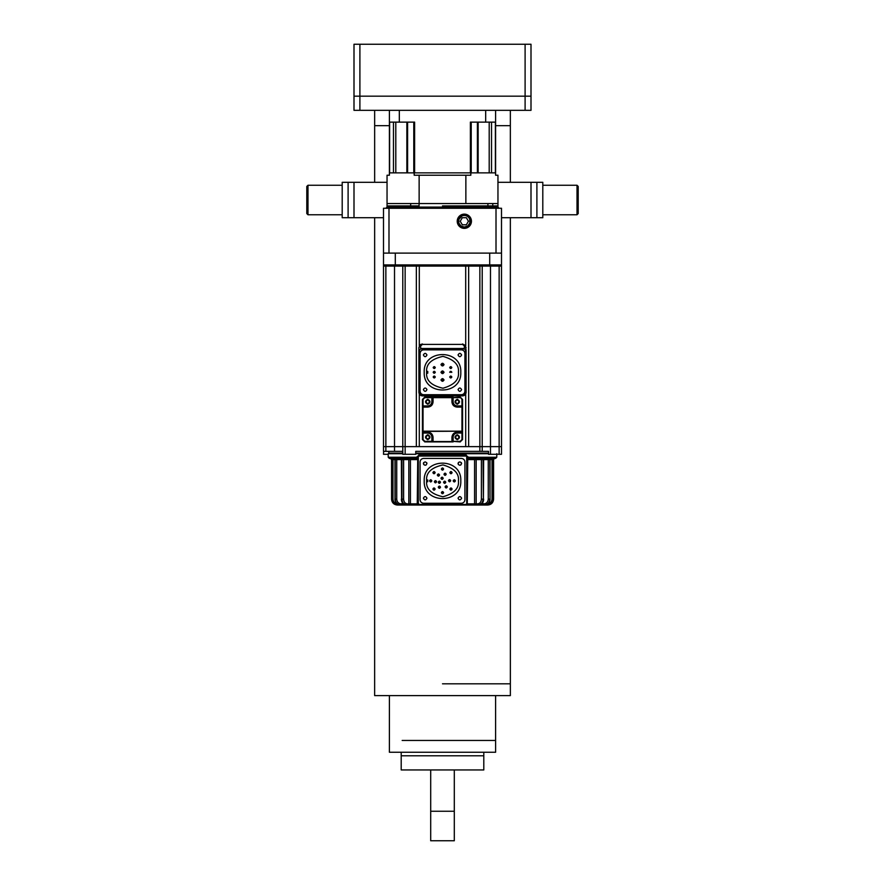 <?xml version="1.0" encoding="UTF-8"?>
<svg xmlns="http://www.w3.org/2000/svg" width="885" height="885" viewBox="0 0 885 885"><rect width="100%" height="100%" fill="white"/><g stroke="black" fill="none" stroke-linecap="round" stroke-linejoin="round"><path stroke-width="1.33" d="M525.104 110.326L531 110.326L531 96.166L525.104 96.166L531 96.166L531 44.25L354 44.25L354 96.166L359.896 96.166L354 96.166L354 110.326L525.104 110.326L525.104 96.166L359.896 96.166L359.896 44.25M525.104 44.25L525.104 96.166L359.896 96.166L359.896 110.326M495.6 125.67L510.346 125.67L495.6 125.67M374.654 182.31L374.654 125.67L389.4 125.67L374.654 125.67L374.654 110.326M402.177 740.446L495.611 740.446L495.611 752.25L389.389 752.25L389.4 695.61M483.796 752.25L483.796 755.79L401.204 755.79L401.204 769.95L483.796 769.95L483.796 755.79L401.204 755.79L401.204 752.25M430.696 811.246L454.304 811.246L454.304 840.75L430.696 840.75L430.696 769.95M454.304 811.246L454.304 769.95M510.346 217.71L510.357 695.61L374.643 695.61L374.654 217.71M462.556 395.296L462.556 395.894L422.444 395.894L418.904 392.354L418.904 350.504L420.674 348.967L464.326 348.967L466.096 350.504L466.096 392.354L462.556 395.894C464.691 395.661 465.875 394.489 466.096 392.354L462.556 395.296L422.444 395.296L419.49 392.354L419.49 350.504M420.674 348.967L418.904 350.504L418.904 347.506L422.444 344.387L462.556 344.387L466.096 347.506L462.556 343.966L465.488 345.526L466.096 350.504L464.326 348.967M419.49 392.354L418.904 392.354C419.125 394.489 420.309 395.661 422.444 395.894L422.444 395.296M420.497 344.553L422.444 343.966L418.904 347.506L420.452 344.575M462.556 344.387L422.444 344.387M403.958 266.086L416.348 266.086L416.348 446.626L402.786 446.626L402.786 454.304L402.542 451.35L383.504 451.35L383.504 446.626L394.522 446.626L383.504 446.626L385.86 446.626L383.504 446.626L383.504 266.086L403.958 266.086L403.958 264.914L383.504 264.914L395.296 264.914L395.296 253.11L489.704 253.11L395.296 253.11L395.296 264.914L501.496 264.914L501.496 253.11L501.496 446.626L490.478 446.626L501.496 446.626L501.496 454.304L499.14 454.304L499.14 446.626L482.214 446.626L482.214 266.086L501.496 266.086M383.504 266.086L383.504 208.274L496.009 208.274L496.009 253.11L388.991 253.11L388.991 208.274M402.786 266.086L402.786 446.626L405.142 446.626L405.142 266.086L481.042 266.086L481.042 264.914L489.704 264.914L489.704 253.11L489.704 264.914L501.496 264.914M419.302 345.869L419.302 266.086L465.698 266.086L465.698 345.869M465.698 393.991L465.698 446.626L468.652 446.626L468.652 266.086L479.858 266.086L468.652 266.086L479.858 266.086L479.858 446.626L468.652 446.626L482.214 446.626L482.214 451.35L415.762 451.35L415.762 454.304L405.142 454.304L405.142 446.626L419.302 446.626L419.302 393.991M429.524 401.79C428.34 399.511 427.156 399.511 425.984 401.79C427.156 399.511 428.34 399.511 429.524 401.79C428.34 404.069 427.156 404.069 425.984 401.79C427.156 404.069 428.34 404.069 429.524 401.79M429.524 437.19C428.34 434.911 427.156 434.911 425.984 437.19C427.156 434.911 428.34 434.911 429.524 437.19C428.34 439.469 427.156 439.469 425.984 437.19C427.156 439.469 428.34 439.469 429.524 437.19M459.016 437.19C457.844 434.911 456.66 434.911 455.476 437.19C456.66 434.911 457.844 434.911 459.016 437.19C457.844 439.469 456.66 439.469 455.476 437.19C456.66 439.469 457.844 439.469 459.016 437.19M459.016 401.79C457.844 399.511 456.66 399.511 455.476 401.79C456.66 399.511 457.844 399.511 459.016 401.79C457.844 404.069 456.66 404.069 455.476 401.79C456.66 404.069 457.844 404.069 459.016 401.79M419.302 266.086L465.698 266.086L419.302 266.086M465.698 446.626L419.302 446.626L465.698 446.626M481.042 266.086L482.214 266.086M499.14 454.304L488.52 454.304L488.52 451.35L482.214 451.35M388.216 454.304L383.504 454.304L383.614 451.35M385.86 451.35L385.86 446.626L394.522 446.626L385.86 446.626L385.86 266.086M394.522 264.914L394.522 446.626L402.786 446.626L394.522 446.626L394.522 451.35M468.652 446.626L479.858 446.626L468.652 446.626M490.478 454.304L490.478 446.626L479.858 446.626L479.858 451.35M402.786 454.304L405.142 454.304M490.478 264.914L490.478 446.626L499.14 446.626L499.14 266.086M388.814 451.35L388.814 453.12L402.542 453.12L388.814 453.12L388.216 453.706L402.542 453.706M415.762 453.12L488.52 453.12L415.762 453.12M490.898 458.43L489.814 459.614L490.036 499.14C489.693 502.702 487.867 504.66 484.582 505.036L484.36 505.036C487.646 504.66 489.46 502.702 489.814 499.14L488.266 499.14C487.989 501.983 486.54 503.565 483.907 503.864L482.192 503.333M483.984 458.43L483.044 459.614L483.641 459.614L483.398 499.14C483.099 502.702 481.54 504.66 478.719 505.036L478.365 505.036C481.186 504.66 482.745 502.702 483.044 499.14L481.385 499.14C481.152 501.983 479.902 503.565 477.646 503.864L476.174 503.864L476.174 459.614L481.385 459.614L480.666 458.43M400.662 458.43L401.602 459.614L401.602 499.14L401.359 459.614L401.956 459.614L401.016 458.43M393.869 458.43L394.964 459.614L394.964 499.14L395.186 459.614L394.102 458.43M390.396 458.43L391.568 459.614L390.385 458.43L391.557 459.614L391.568 499.14L391.646 459.614L390.473 458.43M496.784 453.706L496.784 457.246L467.911 457.246L465.599 454.304L465.908 455.476M465.599 454.304L419.401 454.304L417.089 457.246L388.216 457.246L388.216 453.706M402.542 453.12L388.814 453.12L402.542 453.12M468.652 458.43L495.6 458.43L496.784 457.246M417.72 458.43L416.348 458.43M388.216 457.246L389.4 458.43L416.536 458.43L417.72 457.246M490.124 499.14C489.814 502.702 487.967 504.671 484.582 505.036L487.502 505.036C491.031 504.66 492.978 502.702 493.354 499.14L493.587 499.14C493.233 502.724 491.286 504.693 487.735 505.036M393.692 458.43L394.876 459.614L392.973 459.614L392.973 499.14C393.25 502.005 394.81 503.576 397.653 503.864L397.42 505.036C393.891 504.66 391.944 502.702 391.568 499.14L391.646 499.14C392.022 502.702 393.969 504.66 397.498 505.036L400.418 505.036C397.133 504.66 395.307 502.702 394.964 499.14L395.186 499.14C395.54 502.702 397.354 504.66 400.639 505.036L406.281 505.036C403.46 504.66 401.901 502.702 401.602 499.14L401.956 499.14C402.255 502.702 403.814 504.66 406.635 505.036L408.262 505.036M400.175 458.43L401.359 459.614L396.734 459.614L396.734 499.14C396.989 502.005 398.449 503.576 401.093 503.864L402.808 503.333M417.941 505.036L417.244 503.864L417.72 459.614L416.536 458.43L417.244 459.614L410.43 459.614L409.545 458.43L408.826 459.614L410.43 459.614L410.43 503.864L411.326 505.036L478.365 505.036L477.646 503.864M467.28 457.246L468.464 458.43L467.28 459.614L468.464 458.43M494.527 458.43L493.354 459.614L494.748 458.43M493.587 459.614L493.587 499.14M403.615 499.14C403.837 502.005 405.087 503.576 407.354 503.864L408.826 503.864L408.826 459.614L403.615 459.614L403.615 499.14L401.956 499.14L401.956 459.614L403.615 459.614L404.334 458.43M407.742 505.036L406.281 505.036L408.107 505.036L408.826 503.864L417.72 503.864L417.72 456.66L418.904 455.476L417.089 456.66M467.911 456.66L467.28 456.66L467.28 503.864L467.756 459.614L474.57 459.614L474.57 503.864L467.756 503.864L467.059 505.036M491.308 458.43L490.124 459.614L492.027 459.614L492.027 499.14C491.728 501.983 490.168 503.565 487.347 503.864L487.502 505.036M473.674 505.036L474.57 503.864L476.174 503.864L477.258 505.036M483.641 499.14C483.442 502.636 481.805 504.605 478.719 505.036L484.36 505.036L483.907 503.864M482.878 505.036L481.418 505.036M417.72 456.66L418.306 456.66L418.306 503.864L417.72 503.864L418.904 505.036L418.904 504.45L466.096 504.45L465.599 505.036M408.107 505.036L411.326 505.036M419.401 454.304L418.904 455.476L466.096 455.476L466.096 456.074L418.904 456.074L419.092 455.476M467.28 456.66L466.096 456.074M466.096 505.036L467.28 503.864L466.694 503.864L466.694 456.66M461.594 389.61C460.41 387.508 459.238 387.508 458.054 389.61C459.238 391.9 460.41 391.9 461.594 389.61C460.41 391.9 459.238 391.9 458.054 389.61M461.594 354.962C460.41 352.861 459.238 352.861 458.054 354.962C459.238 357.252 460.41 357.252 461.594 354.962C460.41 357.252 459.238 357.252 458.054 354.962M426.946 354.962C425.762 352.861 424.59 352.861 423.406 354.962C424.59 357.252 425.762 357.252 426.946 354.962C425.762 357.252 424.59 357.252 423.406 354.962M426.946 389.61C425.762 387.508 424.59 387.508 423.406 389.61C424.59 391.9 425.762 391.9 426.946 389.61C425.762 391.9 424.59 391.9 423.406 389.61M460.786 372.286C461.926 395.883 423.074 395.883 424.214 372.286C423.074 395.883 461.926 395.883 460.786 372.286C461.926 348.69 423.074 348.69 424.214 372.286C423.074 348.69 461.926 348.69 460.786 372.286M449.702 377.01C450.41 378.271 451.118 378.271 451.826 377.01L451.826 377.01C451.118 375.749 450.41 375.749 449.702 377.01L451.826 377.01M433.174 367.596L433.174 367.574C433.882 368.835 434.59 368.835 435.298 367.574L435.298 367.596M433.174 377.01C433.882 378.271 434.59 378.271 435.298 377.01L435.298 377.01C434.59 375.749 433.882 375.749 433.174 377.01L435.298 377.01M441.04 380.185L441.029 379.964C442.013 381.712 442.987 381.712 443.971 379.964L443.96 380.185M441.04 372.519L441.029 372.286C442.013 374.045 442.987 374.045 443.971 372.286L443.96 372.519M441.04 364.841L441.029 364.62C442.013 366.368 442.987 366.368 443.971 364.62L443.96 364.841M435.298 372.264L433.174 372.286C433.882 373.547 434.59 373.547 435.298 372.286L435.298 372.32C434.59 371.025 433.882 371.025 433.174 372.286L433.174 372.264M449.702 367.596L449.702 367.574C450.41 368.835 451.118 368.835 451.826 367.574L451.826 367.596M451.826 372.264L449.702 372.264M451.826 372.286C451.118 371.025 450.41 371.025 449.702 372.286L451.826 372.286M449.702 367.574L451.826 367.574C451.118 366.313 450.41 366.313 449.702 367.574M443.96 364.399L443.971 364.62C442.987 362.872 442.013 362.872 441.029 364.62L441.04 364.399M443.96 372.065L443.971 372.286C442.987 370.538 442.013 370.538 441.029 372.286L441.04 372.065M443.96 379.731L443.971 379.964C442.987 378.205 442.013 378.205 441.029 379.964L441.04 379.731M433.174 367.574L435.298 367.574C434.59 366.313 433.882 366.313 433.174 367.574M426.592 373.171L426.592 371.401L427.754 371.401L427.754 373.171L426.592 373.171C426.172 380.638 431.615 385.65 442.942 388.216C454.105 385.019 459.271 379.72 458.43 372.286C459.271 364.863 454.105 359.553 442.942 356.367C431.615 358.934 426.172 363.945 426.592 371.401M461.384 394.71L423.616 394.71C421.481 394.489 420.309 393.305 420.076 391.17L420.076 353.414C420.309 351.279 421.481 350.095 423.616 349.874L461.384 349.874C463.519 350.095 464.691 351.279 464.924 353.414L464.924 391.17C464.691 393.305 463.519 394.489 461.384 394.71C463.519 394.489 464.691 393.305 464.924 391.17M461.384 349.874C463.519 350.095 464.691 351.279 464.924 353.414M420.076 353.414C420.309 351.279 421.481 350.095 423.616 349.874M423.616 394.71C421.481 394.489 420.309 393.305 420.076 391.17M427.754 439.082C429.988 437.821 429.988 436.559 427.754 435.298C425.32 436.559 425.32 437.821 427.754 439.082M427.754 403.682C429.988 402.421 429.988 401.159 427.754 399.898C425.32 401.159 425.32 402.421 427.754 403.682M457.246 403.682C459.492 402.421 459.492 401.159 457.246 399.898C454.813 401.159 454.813 402.421 457.246 403.682M457.246 439.082C459.492 437.821 459.492 436.559 457.246 435.298C454.813 436.559 454.813 437.821 457.246 439.082M457.246 434.712C454.304 436.36 454.304 438.02 457.246 439.668C460.189 438.02 460.189 436.36 457.246 434.712M461.97 439.546L460.2 441.316L453.12 441.316L453.12 437.19C453.385 434.701 454.757 433.318 457.246 433.064L461.97 433.064L461.97 439.546L462.556 439.546L462.556 431.88L461.97 432.466L462.556 431.88L462.556 399.434L460.2 397.066L461.97 399.434L461.97 405.916L457.246 405.916C454.757 405.662 453.385 404.279 453.12 401.79L453.12 397.664L460.2 397.664M457.246 399.312C454.304 400.96 454.304 402.62 457.246 404.268C460.189 402.62 460.189 400.96 457.246 399.312M427.754 399.312C424.811 400.96 424.811 402.62 427.754 404.268C430.696 402.62 430.696 400.96 427.754 399.312M427.754 434.712C424.811 436.36 424.811 438.02 427.754 439.668C430.696 438.02 430.696 436.36 427.754 434.712M462.556 433.064L457.246 432.466C454.392 432.743 452.821 434.314 452.534 437.19L452.611 436.327M460.2 441.316L460.2 441.914L452.534 441.316L451.936 441.914L453.12 441.914M423.03 399.434L424.8 397.664L431.88 397.664L431.88 401.79C431.615 404.279 430.243 405.662 427.754 405.916L423.03 405.916L423.03 399.434L422.444 399.434L422.444 433.064L427.754 433.064C430.243 433.318 431.615 434.701 431.88 437.19L431.88 441.316L424.8 441.316L423.03 439.546L423.03 432.466L427.754 432.466C430.608 432.743 432.179 434.314 432.466 437.19L433.064 441.914L451.936 441.914L452.534 441.316L451.936 441.914L451.936 437.433L452.534 437.19L452.534 441.316L451.936 441.56L433.064 441.56L433.064 437.433C432.743 434.203 430.973 432.433 427.754 432.123L422.444 431.88L423.03 432.466L423.03 431.426L462.556 431.183L461.97 431.183L461.97 407.1L462.556 407.1L457.246 406.514C454.403 406.215 452.832 404.633 452.534 401.79L451.936 397.066L452.534 397.664L460.2 397.066M431.88 441.914L433.064 441.914L432.466 441.316L431.88 441.914L424.8 441.914L424.8 441.316M424.8 397.664L424.8 397.066L431.88 397.066L432.466 401.79C432.168 404.633 430.597 406.215 427.754 406.514L422.444 407.1L423.03 407.1L423.03 431.183L461.97 431.183L461.97 432.466M432.422 436.493L433.064 437.433M423.03 439.546L422.444 439.546L422.444 433.064M462.556 431.88L457.246 432.123C454.027 432.433 452.257 434.203 451.936 437.433M460.2 441.914L462.556 439.546M422.444 439.546L424.8 441.914M453.12 397.066L431.88 397.066M462.556 405.916L461.97 407.1L457.246 407.1C454.027 406.79 452.257 405.02 451.936 401.79L451.936 397.664L433.064 397.664L433.064 401.79C432.743 405.02 430.973 406.79 427.754 407.1L423.03 407.1L422.444 405.916M424.8 397.066L422.444 399.434M433.064 397.066L432.466 397.664L433.064 397.066M422.444 431.183L423.03 431.426L422.444 431.183M461.594 498.178C460.41 496.076 459.238 496.076 458.054 498.178C459.238 500.456 460.41 500.456 461.594 498.178C460.41 500.456 459.238 500.456 458.054 498.178M461.328 462.601L461.594 463.53C460.41 461.428 459.238 461.428 458.054 463.53L458.463 462.39M426.736 462.7L426.946 463.53C425.762 461.428 424.59 461.428 423.406 463.53L423.683 462.578M426.946 498.178C425.762 496.076 424.59 496.076 423.406 498.178C424.59 500.456 425.762 500.456 426.946 498.178C425.762 500.456 424.59 500.456 423.406 498.178M460.786 480.854C461.926 504.45 423.074 504.45 424.214 480.854C423.074 504.45 461.926 504.45 460.786 480.854C461.926 457.257 423.074 457.257 424.214 480.854C423.074 457.257 461.926 457.257 460.786 480.854M441.029 478.287C441.737 479.548 442.445 479.548 443.153 478.287L440.973 478.287L443.153 478.287M438.318 482.248L440.442 482.248C439.734 480.986 439.026 480.986 438.318 482.248L440.442 482.248M448.518 480.677C449.226 481.938 449.934 481.938 450.642 480.677L448.463 480.677L450.642 480.677M437.378 475.046L439.502 475.046C438.794 473.785 438.086 473.785 437.378 475.046L439.502 475.046M449.923 472.645C450.631 473.906 451.339 473.906 452.047 472.645L449.857 472.645L452.047 472.645M453.242 480.854C453.95 482.115 454.658 482.115 455.366 480.854C454.658 479.593 453.95 479.593 453.242 480.854L455.366 480.854M429.634 480.854C430.342 482.115 431.05 482.115 431.758 480.854C431.05 479.593 430.342 479.593 429.634 480.854L431.758 480.854M441.438 469.05C442.146 470.311 442.854 470.311 443.562 469.05C442.854 467.789 442.146 467.789 441.438 469.05L443.562 469.05M441.438 492.646C442.146 493.907 442.854 493.907 443.562 492.646C442.854 491.385 442.146 491.385 441.438 492.646L443.562 492.646M432.953 489.051L435.077 489.051C434.369 487.79 433.661 487.79 432.953 489.051L435.077 489.051M432.953 472.645C433.661 473.906 434.369 473.906 435.077 472.645L432.898 472.645L435.077 472.645M449.923 489.051L452.047 489.051C451.339 487.79 450.631 487.79 449.923 489.051L452.047 489.051M438.318 487.204C439.026 488.465 439.734 488.465 440.442 487.204L438.263 487.204L440.442 487.204M444.027 474.26C444.735 475.522 445.443 475.522 446.151 474.26L443.971 474.26L446.151 474.26M445.144 486.883C445.852 488.144 446.56 488.144 447.268 486.883L445.089 486.883L447.268 486.883M434.413 481.728L436.537 481.728C435.829 480.466 435.121 480.466 434.413 481.728L436.537 481.728M445.719 482.248L443.54 482.248L445.719 482.248C445.011 480.986 444.303 480.986 443.595 482.248M426.592 481.739L426.592 479.969L427.754 479.969L427.754 481.739L426.592 481.739C426.172 489.195 431.615 494.206 442.942 496.773C454.105 493.587 459.271 488.277 458.43 480.854C459.271 473.42 454.105 468.121 442.942 464.924C431.615 467.49 426.172 472.501 426.592 479.969M423.738 464.559L423.406 463.53C424.59 465.809 425.762 465.809 426.946 463.53L426.161 465.001M458.386 464.559L458.054 463.53C459.238 465.809 460.41 465.809 461.594 463.53L460.808 465.001M461.384 503.266L423.616 503.266C421.481 503.045 420.309 501.861 420.076 499.726L420.076 461.97C420.309 459.835 421.481 458.651 423.616 458.43L461.384 458.43C463.519 458.651 464.691 459.835 464.924 461.97L464.924 499.726C464.691 501.861 463.519 503.045 461.384 503.266C463.519 503.045 464.691 501.861 464.924 499.726M461.384 458.43C463.519 458.651 464.691 459.835 464.924 461.97M420.076 461.97C420.309 459.835 421.481 458.651 423.616 458.43M423.616 503.266C421.481 503.045 420.309 501.861 420.076 499.726M465.864 203.55L497.956 203.55L497.956 175.23L495.6 175.23L495.6 172.874L470.82 172.874L470.82 175.23L465.864 175.23L465.864 203.55L387.044 203.55L387.044 175.23L389.4 175.23L389.4 110.326M465.864 175.23L414.18 175.23L414.18 172.874L389.4 172.874M470.82 172.874L414.18 172.874M497.956 203.55L497.956 205.906L442.5 205.906L487.912 205.906L487.912 203.55M419.081 203.55L419.081 205.906L387.044 205.906L410.673 205.906L410.673 203.55M419.136 203.55L419.136 175.23M387.044 203.55L387.044 207.09L497.956 207.09L497.956 205.906L492.779 205.906L492.779 203.55M464.326 214.137A7.113 7.113 0 0 0 457.224 221.25A7.113 7.113 0 0 0 464.326 228.363A7.113 7.113 0 0 0 471.44 221.25A7.113 7.113 0 0 0 464.326 214.137M496.009 253.11L501.496 253.11L501.496 208.274L496.009 208.274M388.991 253.11L383.504 253.11M460.244 221.25L462.291 224.79L466.373 224.79L468.419 221.25L466.373 217.71L462.291 217.71L460.244 221.25M469.349 216.25C466.694 214.347 464.005 214.325 461.295 216.194A5.896 5.896 0 0 0 464.326 227.146A5.896 5.896 0 0 0 470.057 219.845L470.289 221.25C470.875 229.447 457.368 229.392 457.622 221.25M461.295 216.194L462.114 215.885C465.455 214.845 467.988 215.885 469.692 219.015L470.057 219.845M458.972 223.485L460.919 225.941L464.326 227.058L467.745 225.941L469.846 223.042L469.692 219.015L469.846 223.042L467.745 225.941L464.326 227.058L460.919 225.941L458.806 223.042L458.806 219.458L462.114 215.885L458.806 219.458L458.806 223.042L460.919 225.941L464.326 227.058L467.745 225.941L469.846 223.042L469.692 219.015M495.6 110.326L495.6 172.874M485.677 110.326L485.677 122.13L470.377 122.13L470.377 172.874L414.623 172.874L414.623 122.13L399.323 122.13L399.323 110.326M477.402 122.13L477.402 172.874L471.218 172.874L471.218 122.13M393.471 122.13L393.471 172.874L389.61 172.874L389.61 122.13M495.6 122.13L485.677 122.13M399.323 122.13L389.4 122.13M495.39 122.13L495.39 172.874L491.529 172.874L491.529 122.13M413.782 122.13L413.782 172.874L407.598 172.874L407.598 122.13M342.196 214.756L307.98 214.756L306.796 213.584L306.796 186.436L307.98 185.264L342.196 185.264M354 182.31L354 217.71L342.196 217.71L342.196 182.31L387.044 182.31M577.02 185.264L578.204 186.436L578.204 213.584L577.02 214.756L577.02 185.264L542.804 185.264M577.02 214.756L542.804 214.756M536.896 182.31L542.804 182.31L542.804 217.71L531 217.71L531 182.31L536.896 182.31L536.896 217.71M497.956 182.31L531 182.31M354 217.71L383.504 217.71M501.496 217.71L531 217.71M348.104 182.31L348.104 217.71L348.104 182.31M307.98 214.756L307.98 185.264M442.5 683.806L510.357 683.806L442.5 683.806M465.51 350.504L465.51 392.354M420.674 346.157L420.674 348.513L464.326 348.513L464.326 346.157M415.762 453.706L488.52 453.706M393.128 458.43L392.973 459.614L391.646 459.614L391.646 499.14L392.973 499.14M397.188 458.43L396.734 459.614L395.186 459.614L395.186 499.14L396.734 499.14M475.455 458.43L474.57 459.614L476.174 459.614L475.455 458.43M481.385 499.14L481.385 459.614L483.044 459.614L483.398 499.14L483.398 459.614L484.338 458.43M484.825 458.43L483.641 459.614L488.266 459.614L487.812 458.43M488.266 499.14L488.266 459.614L489.814 459.614L490.036 499.14L490.036 459.614L491.131 458.43M492.027 499.14L493.354 499.14L493.354 459.614L492.027 459.614L491.872 458.43M418.738 503.864L417.145 503.864M399.489 503.864L399.334 505.036M400.639 505.036L401.093 503.864M405.374 505.036L404.312 503.864L402.808 503.864L402.354 505.036M406.635 505.036L407.354 503.864M479.626 505.036L480.688 503.864L482.192 503.864L482.646 505.036M485.666 505.036L485.511 503.864M418.306 456.66L418.904 456.074M418.904 504.45L418.306 503.864M466.096 504.45L466.694 503.864M441.029 379.964L443.971 379.964M441.029 372.286L443.971 372.286M441.029 364.62L443.971 364.62M457.246 432.123L457.246 433.064M453.12 437.19L452.534 437.19M451.936 401.79L453.12 401.79M457.246 405.916L457.246 407.1M461.97 399.434L462.556 399.434M427.754 407.1L427.754 405.916M431.88 401.79L433.064 401.79M432.466 437.19L431.88 437.19M427.754 433.064L427.754 432.123M451.936 397.066L452.534 397.664M489.195 122.13L489.195 172.874M395.805 122.13L395.805 172.874M510.346 110.326L510.346 182.31M495.6 740.446L495.6 695.61M391.557 499.14C391.911 502.724 393.858 504.693 397.42 505.036C393.858 504.693 391.911 502.724 391.557 499.14M394.876 499.14C395.186 502.702 397.033 504.671 400.418 505.036M401.359 499.14C401.558 502.636 403.195 504.605 406.281 505.036M440.973 478.287C441.715 479.714 442.467 479.714 443.208 478.287C442.467 476.838 441.715 476.838 440.973 478.287M438.263 482.248C439.004 483.697 439.756 483.697 440.498 482.248C439.756 480.82 439.004 480.82 438.263 482.248M448.463 480.677C449.204 482.115 449.956 482.115 450.697 480.677C449.956 479.239 449.204 479.239 448.463 480.677M437.323 475.046C438.064 476.495 438.816 476.495 439.557 475.046C438.816 473.619 438.064 473.619 437.323 475.046M449.857 472.645C450.609 474.083 451.35 474.083 452.102 472.645C451.35 471.196 450.609 471.196 449.857 472.645M453.175 480.854C453.928 482.281 454.669 482.281 455.421 480.854C454.669 479.416 453.928 479.416 453.175 480.854M429.579 480.854C430.331 482.281 431.072 482.281 431.825 480.854C431.072 479.416 430.331 479.416 429.579 480.854M441.383 469.05C442.124 470.488 442.876 470.488 443.617 469.05C442.876 467.612 442.124 467.612 441.383 469.05M441.383 492.646C442.124 494.084 442.876 494.084 443.617 492.646C442.876 491.219 442.124 491.219 441.383 492.646M432.898 489.051C433.65 490.5 434.391 490.5 435.143 489.051C434.391 487.624 433.65 487.624 432.898 489.051M432.898 472.645C433.65 474.083 434.391 474.083 435.143 472.645C434.391 471.196 433.65 471.196 432.898 472.645M449.857 489.051C450.609 490.5 451.35 490.5 452.102 489.051C451.35 487.624 450.609 487.624 449.857 489.051M438.263 487.204C439.004 488.642 439.756 488.642 440.498 487.204C439.756 485.765 439.004 485.765 438.263 487.204M443.971 474.26C444.712 475.699 445.465 475.699 446.206 474.26C445.465 472.811 444.712 472.811 443.971 474.26M445.089 486.883C445.841 488.31 446.582 488.31 447.334 486.883C446.582 485.434 445.841 485.434 445.089 486.883M434.358 481.728C435.099 483.177 435.851 483.177 436.593 481.728C435.851 480.29 435.099 480.29 434.358 481.728M443.54 482.248C444.281 483.697 445.033 483.697 445.774 482.248C445.033 480.82 444.281 480.82 443.54 482.248M387.044 207.09L385.86 208.274M497.956 207.09L499.14 208.274M478.143 122.13L478.143 172.874M406.857 122.13L406.857 172.874"/></g></svg>
